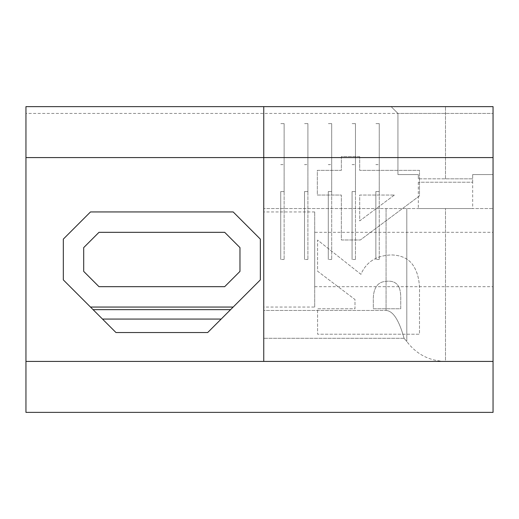 <?xml version="1.0" encoding="UTF-8"?>
<svg xmlns="http://www.w3.org/2000/svg" width="519" height="519" viewBox="0 0 519 519"><rect width="100%" height="100%" fill="white"/><g stroke="black" fill="none" stroke-linecap="round" stroke-linejoin="round"><path stroke-width="0.39" stroke-dasharray="2.6 1.95" d="M115.971 332.536L90.494 307.06L233.174 307.06L207.697 332.536M493.05 361.412L263.749 361.412L445.49 361.412L445.49 208.541L445.49 361.412C429.401 360.977 416.504 354.341 406.799 341.502C416.504 354.341 429.401 360.977 445.49 361.412L493.05 361.412L493.05 208.541L263.749 208.541L493.05 208.541L493.05 361.412L263.749 361.412L263.749 106.629M394.382 195.047L359.693 220.899L359.693 195.047L394.382 195.047L359.693 220.899L359.693 195.047L394.382 195.047M359.693 156.563L341.359 156.563L341.359 170.355L317.33 170.355L317.33 195.047L341.359 195.047L341.359 239.979L360.355 239.979L419.488 195.877L419.488 170.355L359.693 170.355L359.693 156.563L341.359 156.563L341.359 170.355L317.33 170.355L317.33 195.047L341.359 195.047L341.359 239.979L360.355 239.979L419.488 195.877L419.488 170.355L359.693 170.355L359.693 156.563M399.169 287.545C400.357 290.439 400.876 294.649 400.739 300.183L400.739 308.773L373.323 308.773L373.323 301.422C373.07 294.487 374.199 289.362 376.71 286.06C379.019 282.784 382.873 281.162 388.27 281.188C393.499 281.051 397.132 283.173 399.169 287.545C400.357 290.439 400.876 294.649 400.739 300.183L400.739 308.773L373.323 308.773L373.323 301.422C373.07 294.487 374.199 289.362 376.71 286.06C379.019 282.784 382.873 281.162 388.27 281.188C393.499 281.051 397.132 283.173 399.169 287.545M360.932 274.33L317.576 240.057L317.576 271.197L354.99 299.521L354.99 308.773L317.576 308.773L317.576 334.21L419.488 334.21L419.488 293.248C419.871 282.342 418.055 273.532 414.039 266.818C409.712 259.221 402.199 255.257 391.488 254.926C376.405 255.504 366.219 261.972 360.932 274.33L317.576 240.057L317.576 271.197L354.99 299.521L354.99 308.773L317.576 308.773L317.576 334.21L419.488 334.21L419.488 293.248C419.871 282.342 418.055 273.532 414.039 266.818C409.712 259.221 402.199 255.257 391.488 254.926C376.405 255.504 366.219 261.972 360.932 274.33M25.95 113.427L25.95 412.371L493.05 412.371L493.05 106.629L25.95 106.629L25.95 113.427L493.05 113.427L493.05 106.629L493.05 113.427L445.49 113.427L493.05 113.427L493.05 174.572L493.05 113.427M239.966 247.608L224.682 232.324L98.986 232.324L83.702 247.608L83.702 271.392L98.986 286.676L224.682 286.676L239.966 271.392L239.966 247.608M314.702 307.06L314.702 211.94L314.702 307.06L263.749 307.06L263.749 211.94L263.749 307.06M314.702 232.324L314.702 286.676L314.702 232.324L493.05 232.324L493.05 286.676L493.05 232.324M472.666 182.214L472.666 178.821L418.314 178.821L472.666 178.821L445.49 178.821L472.666 178.821L472.666 182.214L418.314 182.214L472.666 182.214L418.314 182.214L472.666 182.214L472.666 208.541L418.314 208.541L472.666 208.541M397.93 174.572L418.314 174.572L397.93 174.572L397.93 113.427L445.49 113.427L397.93 113.427L391.138 106.629L397.93 113.427L397.93 174.572M233.174 307.06L260.35 279.884L260.35 239.116L233.174 211.94L90.494 211.94L63.318 239.116L63.318 279.884L90.494 307.06M263.749 208.541L263.749 310.459L386.065 310.459L263.749 310.459L263.749 208.541M406.799 341.502L404.08 338.297C399.059 320.158 393.052 310.881 386.065 310.459C393.052 310.881 399.059 320.158 404.08 338.297L406.799 341.502L406.799 208.541L406.799 341.502M472.666 174.572L493.05 174.572L472.666 174.572L472.666 178.821L472.666 174.572M445.49 178.821L445.49 106.629L445.49 178.821M418.314 178.821L418.314 174.572L418.314 178.821M404.08 338.297L263.749 338.297L404.08 338.297M355.47 164.62L355.47 259.5L355.47 191.556L352.07 191.556L352.07 259.5L352.07 191.556L355.47 191.556L355.47 123.619L352.07 123.619L355.47 123.619L355.47 164.62L352.07 164.62M355.47 259.5L352.07 259.5L355.47 259.5M331.686 164.62L331.686 259.5L331.686 191.556L328.293 191.556L328.293 259.5L328.293 191.556L331.686 191.556L331.686 123.619L328.293 123.619L331.686 123.619L331.686 164.62L328.293 164.62M331.686 259.5L328.293 259.5L331.686 259.5M307.91 164.62L307.91 259.5L307.91 191.556L304.51 191.556L304.51 259.5L304.51 191.556L307.91 191.556L307.91 123.619L304.51 123.619L307.91 123.619L307.91 164.62L304.51 164.62M307.91 259.5L304.51 259.5L307.91 259.5M379.246 164.62L379.246 259.5L379.246 191.556L375.853 191.556L375.853 259.5L375.853 191.556L379.246 191.556L379.246 123.619L375.853 123.619L379.246 123.619L379.246 164.62L375.853 164.62M379.246 259.5L375.853 259.5L379.246 259.5M284.127 164.62L284.127 259.5L284.127 191.556L280.734 191.556L280.734 259.5L280.734 191.556L284.127 191.556L284.127 123.619L280.734 123.619L284.127 123.619L284.127 164.62L280.734 164.62M284.127 259.5L280.734 259.5L284.127 259.5M386.065 208.541L386.065 310.459L386.065 208.541M314.702 211.94L263.749 211.94M314.702 286.676L493.05 286.676M418.314 182.214L418.314 208.541"/><path stroke-width="0.78" d="M233.174 307.06L90.494 307.06M102.503 319.068L221.159 319.068M115.971 332.536L207.697 332.536L260.35 279.884L260.35 239.116L233.174 211.94L90.494 211.94L63.318 239.116L63.318 279.884L115.971 332.536M493.05 157.588L25.95 157.588L25.95 106.629L493.05 106.629L493.05 412.371L25.95 412.371L25.95 157.588M25.95 361.412L493.05 361.412M224.682 232.324L98.986 232.324L83.702 247.608L83.702 271.392L98.986 286.676L224.682 286.676L239.966 271.392L239.966 247.608L224.682 232.324M263.749 106.629L263.749 361.412M93.083 309.648L230.585 309.648"/></g></svg>
